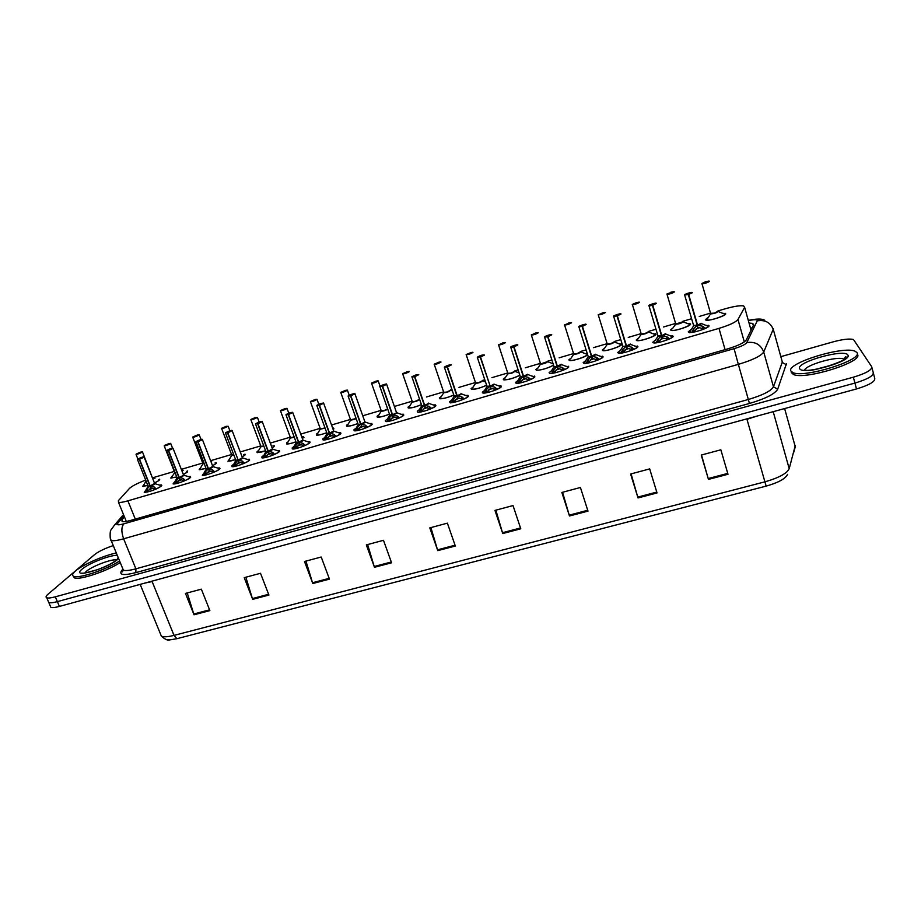 <?xml version="1.0" encoding="UTF-8"?>
<svg xmlns="http://www.w3.org/2000/svg" width="921" height="921" viewBox="0 0 921 921"><rect width="100%" height="100%" fill="white"/><g stroke="black" fill="none" stroke-linecap="round" stroke-linejoin="round"><path stroke-width="1.38" d="M669.981 335.716L673.205 336.269C673.746 338.318 656.661 343.959 653.392 342.819L652.759 342.267L655.292 340.183M634.742 346.02L637.908 346.607C638.161 348.702 621.514 354.24 618.348 353.123L617.738 352.513L620.213 350.51M599.985 356.174L603.082 356.807C603.059 358.937 586.838 364.382 583.764 363.288L583.189 362.632L585.606 360.698M565.701 366.19L568.741 366.857C568.453 369.033 552.623 374.375 549.653 373.316L549.112 372.614L551.46 370.76M531.901 376.067L534.859 376.781C534.33 378.992 518.868 384.253 515.99 383.205L515.495 382.457L517.775 380.672M498.549 385.818L500.955 385.807L501.427 386.578C500.656 388.812 485.551 393.981 482.777 392.968L482.328 392.173L484.527 390.469M465.646 395.443L468.029 395.42L468.444 396.237C467.442 398.494 452.672 403.594 449.989 402.592L449.586 401.752L451.704 400.128M433.181 404.941L435.529 404.906L435.898 405.77C434.677 408.061 420.218 413.08 417.627 412.101L417.294 411.215L419.32 409.672M401.142 414.3L403.467 414.266L403.766 415.175C402.35 417.489 388.19 422.44 385.68 421.484L385.404 420.552L387.35 419.09M369.54 423.545L371.831 423.51L372.072 424.454C370.449 426.803 356.565 431.673 354.148 430.752L353.94 429.762L355.794 428.392M338.341 432.674L340.609 432.628L340.77 433.618C338.974 435.99 325.355 440.791 323.018 439.893L322.88 438.857L324.641 437.567M307.545 441.689L309.79 441.631L309.882 442.667C307.902 445.05 294.536 449.805 292.279 448.907L292.222 447.836L293.891 446.627M277.152 450.576L279.374 450.507L279.385 451.589C277.244 454.007 264.108 458.693 261.921 457.818L261.955 456.701L263.521 455.573M247.15 459.36L249.349 459.28L249.28 460.408C246.966 462.837 234.072 467.465 231.954 466.625L232.069 465.45L233.531 464.403M217.517 468.029L219.705 467.949L219.555 469.111C217.091 471.564 204.404 476.134 202.355 475.305L203.921 473.129M188.275 476.583L190.44 476.502L190.198 477.711C187.585 480.175 175.105 484.688 173.125 483.882L174.668 481.752M159.391 485.045L161.532 484.941L161.21 486.207C155.131 489.891 149.478 491.941 144.252 492.355L145.783 490.26M705.728 325.274L708.997 325.792C709.838 327.795 692.293 333.54 688.908 332.377L688.263 331.859L690.854 329.718M687.503 323.547L690.589 324.031C691.268 325.953 674.299 331.525 671.133 330.42L670.534 329.925L672.986 327.934M652.931 333.69L655.971 334.208C656.362 336.188 639.83 341.656 636.756 340.574L636.181 340.033L638.575 338.099M618.82 343.706L621.813 344.258C621.928 346.273 605.811 351.649 602.841 350.59L602.288 350.003L604.625 348.138M587.54 354.884C584.962 357.336 571.837 361.366 569.362 360.479L568.833 359.846L571.112 358.05M553.452 365.234C546.959 368.55 541.249 370.219 536.31 370.23L535.826 369.563L538.037 367.836M519.789 375.342C513.25 378.439 507.885 379.947 503.695 379.866L503.246 379.141L505.387 377.495M486.564 385.277C480.14 388.144 475.109 389.514 471.494 389.364L471.092 388.604L473.164 387.027M453.777 395.051C447.548 397.699 442.851 398.943 439.697 398.747L439.352 397.941L441.343 396.444M418.997 399.415L419.101 399.438C417.938 400.865 415.636 401.74 412.205 402.051L408.74 407.658C410.789 408.256 415.014 407.255 421.404 404.641C415.452 407.117 411.077 408.233 408.302 408.015L408.015 407.163L409.926 405.735M389.456 414.151C383.792 416.384 379.74 417.397 377.299 417.167L377.069 416.269L378.899 414.911M357.901 423.51C352.57 425.537 348.829 426.435 346.687 426.193L346.526 425.26L348.265 423.982M332.619 428.012L333.621 428.069L333.172 429.52M326.736 432.732C321.774 434.562 318.344 435.357 316.456 435.115L316.364 434.136L318.01 432.928M301.743 436.888L303.677 436.865L302.456 438.81M295.975 441.827C291.381 443.462 288.25 444.164 286.592 443.922L286.569 442.897L288.135 441.769M274.124 445.534L274.101 446.57L272.109 447.928M263.89 446.248L260.839 446.777L257.569 452.269C258.467 452.798 261.138 452.303 265.593 450.783L257.097 452.614L257.155 451.555L258.628 450.507M245.193 454.778L244.928 454.099L244.836 455.181L242.142 456.897M233.876 455.112L231.689 455.388L228.443 460.868C229.191 461.363 231.574 460.949 235.603 459.637L227.959 461.214L229.467 459.13M216.354 463.217L216.101 462.572L215.928 463.677L212.544 465.727M205.993 468.375L199.178 469.698L200.674 467.649M187.631 470.93L187.377 472.082L183.314 474.43C186.917 472.611 188.034 471.575 186.652 471.31M174.921 472.369L171.248 477.746L176.728 476.974L170.742 478.08L172.227 476.076M159.747 479.783L159.506 479.185L159.172 480.382L154.452 483.007C158.527 481.05 159.909 479.91 158.585 479.576M146.059 481.05L143.158 486.023L147.832 485.471L142.651 486.357L144.113 484.388M722.548 313.255L725.679 313.704C726.657 315.581 709.228 321.268 705.958 320.14L705.359 319.679L707.846 317.63M145.691 480.094C137.459 483.237 132.06 486 129.493 488.406L118.372 500.679L118.51 502.325C120.052 502.682 123.184 502.187 127.892 500.84L718.99 328.371C729.524 325.125 735.844 322.177 737.974 319.506L744.629 307.326L743.638 305.91C740.081 305.346 733.853 306.325 724.942 308.869L717.977 310.918M710.517 313.117L699.246 316.456M691.452 318.747L682.956 321.256M675.588 323.432L663.488 327.001M655.81 329.269L648.396 331.456M641.12 333.609L628.237 337.408M620.662 339.653L614.307 341.53M607.112 343.648L593.458 347.678M585.986 349.888L580.656 351.454M573.541 353.56L559.151 357.809M551.783 359.984L547.465 361.262M540.42 363.335L525.304 367.801M518.039 369.943L514.701 370.933M507.724 372.982L491.918 377.656M484.745 379.774L482.351 380.477M475.455 382.514L458.969 387.384M451.889 389.468L450.438 389.894M443.6 391.92L426.458 396.974M412.148 401.199L394.384 406.449M381.098 410.363L362.759 415.785M350.44 419.423L331.525 424.995M320.163 428.357L300.707 434.102M290.253 437.187L270.29 443.082M260.724 445.902L240.254 451.946M231.562 454.514L210.598 460.696M202.747 463.021L181.322 469.342M174.288 471.414L152.84 477.746M585.18 353.583L587.114 353.514M551.978 363.335L552.819 363.254M363.968 419.182L364.232 419.941M871.911 367.491L873.235 372.556C873.753 375.733 867.651 379.233 854.918 383.078L57.367 601.632C53.107 602.771 50.252 603.071 48.801 602.541L48.191 601.137M787.57 474.373L787.363 474.741C785.049 478.978 777.98 482.765 766.145 486.115L176.878 638.702L169.763 639.899L166.217 639.542M873.43 373.339L874.754 378.381C875.295 381.605 869.194 385.128 856.472 388.961L59.405 606.421C55.145 607.561 52.29 607.86 50.839 607.307L50.229 605.88M312.795 583.523L304.494 561.488L321.21 557.009L329.465 579.136L312.795 583.523L312.53 582.74L329.177 578.353M252.676 599.352L244.226 577.651L260.516 573.288L268.92 595.07L252.676 599.352L252.4 598.569L268.621 594.298M194.032 614.779L185.466 593.423L201.342 589.164L209.884 610.611L194.032 614.779L193.767 614.008L209.585 609.84M502.751 533.535L494.945 510.407L513.02 505.56L520.779 528.792L502.751 533.535L502.498 532.706L520.503 527.975M569.477 515.979L561.856 492.459L580.414 487.485L587.989 511.109L569.477 515.979L569.224 515.138L587.725 510.269M638.023 497.939L630.597 474.016L649.673 468.904L657.041 492.942L638.023 497.939L637.769 497.087L656.777 492.079M708.456 479.404L701.238 455.066L720.855 449.805L728.004 474.257L708.456 479.404L708.203 478.54L727.751 473.394M374.479 567.29L366.328 544.898L383.481 540.305L391.586 562.789L374.479 567.29L374.214 566.496L391.298 561.994M437.774 550.631L429.796 527.883L447.387 523.163L455.331 546.015L437.774 550.631L437.521 549.825L455.055 545.209M430.89 527.583L437.521 549.825M367.617 544.564L374.214 566.496M701.503 454.997L708.203 478.54M631.081 473.889L637.769 497.087M562.558 492.275L569.224 515.138M495.855 510.165L502.498 532.706M187.239 592.94L193.767 614.008M245.849 577.225L252.4 598.569M305.956 561.096L312.53 582.74M124.416 516.854L121.94 519.766L122.102 521.551C123.667 521.965 126.799 521.516 131.496 520.192L727.348 348.99C737.894 345.778 744.203 342.762 746.263 339.953L753.7 324.883L752.676 323.375L749.372 323.121M750.719 327.922L752.192 327.934M780.835 356.657L833.252 341.829C842.819 339.262 849.565 338.491 853.514 339.527L871.703 366.719C872.222 369.851 866.108 373.339 853.364 377.196L55.318 596.82C51.058 597.971 48.203 598.293 46.752 597.775C45.52 597.211 45.935 596.037 47.984 594.252L94.575 554.603C98.823 551.334 105.052 548.329 113.26 545.577M873.235 372.556C873.753 375.733 867.651 379.233 854.918 383.078L57.367 601.632C53.107 602.771 50.252 603.071 48.801 602.541L50.839 607.307M705.682 282.125L701.963 283.461C704.53 283.484 706.994 282.735 709.354 281.227L705.728 281.699L705.797 282.517M710.459 313.554L714.385 313.128L718.092 311.298M718.069 311.413L714.385 313.128L710.575 313.324L714.385 313.128C716.768 312.438 717.931 311.782 717.862 311.137M691.936 332.366L693.605 328.785L697.255 325.32L697.888 327.496L697.255 325.32M688.678 294.49L692.373 292.705L688.678 294.49L697.588 325.217L702.47 326.184L705.647 328.337M701.203 323.444L697.577 325.171L701.215 323.283M693.571 325.378L697.243 325.274L693.697 325.804L697.232 325.263L688.332 294.593L684.602 294.927M692.201 292.613C689.633 292.556 687.112 293.304 684.66 294.881L688.298 294.444L687.124 294.144L689.725 293.362L688.494 293.949L697.393 324.549M703.333 326.621L704.035 329.05M697.888 327.496L693.812 332.067M689.691 332.769L689.633 331.479M696.08 328.924L698.659 328.072M697.588 325.217L697.243 324.077M703.989 328.935L698.222 327.404M688.378 293.983L697.128 324.111M790.851 370.967C786.281 363.311 842.853 345.755 854.953 351.166L856.887 352.501C863.737 359.754 804.413 378.358 792.935 372.637L790.851 370.967M857.37 354.366C864.243 361.654 804.931 380.258 793.442 374.479L791.266 372.487M670.615 292.694L666.908 294.029C669.325 294.087 671.754 293.35 674.207 291.819L670.718 292.256L670.73 293.085M675.542 323.858L679.318 323.467L683.048 321.579L679.318 323.467L675.761 324.042L683.037 321.728M670.5 292.728L666.908 294.018M635.904 302.871L632.324 304.448C634.592 304.552 636.998 303.826 639.531 302.272L636.181 302.675L636.123 303.504L635.904 302.871M641.085 334.024L644.712 333.678L648.488 331.744M636.02 303.124L634.684 303.734L636.02 303.55M648.488 331.905L644.712 333.678L641.189 333.851L644.712 333.678L648.511 331.825C647.233 333.344 644.758 334.196 641.085 334.404L641.246 334.024M635.904 303.159L632.278 304.517M601.908 313.37L598.213 314.729C600.331 314.878 602.702 314.165 605.316 312.587L602.104 312.956L602 313.796M607.089 344.063L610.577 343.74L614.376 341.772M601.885 313.416L600.538 314.026L601.885 313.831M614.399 341.944L610.577 343.74L607.192 343.901L610.577 343.74L614.422 341.898C613.167 343.372 610.727 344.224 607.089 344.454L607.238 344.074M601.77 313.451L598.155 314.821M568.269 323.455L564.55 324.883C566.53 325.055 568.867 324.353 571.561 322.764L568.476 323.087L568.315 323.939M573.553 353.952L576.903 353.676L580.725 351.661M568.199 323.57L566.841 324.192L568.211 323.973M580.76 351.857L576.903 353.676L573.633 353.825L576.903 353.676L580.783 351.799C579.551 353.273 577.133 354.136 573.541 354.366L573.679 353.998M568.096 323.605L564.492 324.986M653.945 342.911L656.247 342.716L657.893 339.25L661.485 335.82L662.13 337.984L661.485 335.82M656.328 303.308L652.77 305.265L661.819 335.728L666.631 336.695L669.671 338.79C672.744 337.155 673.159 336.257 670.914 336.084L665.699 334.024M652.77 305.265L656.351 303.377C653.945 303.274 651.458 304.022 648.902 305.611L652.402 305.208L661.474 335.774L657.951 335.866M665.492 333.909L661.808 335.67L665.492 333.736M652.402 305.208L651.343 304.886L653.829 304.057L652.736 305.116M667.472 337.132L668.186 339.527M662.13 337.984L658.112 342.531M660.311 339.435L663.201 338.468M661.819 335.728L662.464 337.88L668.151 339.423M652.552 304.747L661.428 334.611M620.973 353.134L622.665 349.577L626.211 346.181L626.867 348.322L626.407 345.64M620.973 313.911L617.369 315.891L626.545 346.077L631.288 347.056L634.247 349.151C637.436 347.482 637.908 346.561 635.663 346.377L630.471 344.35M617.369 315.891L620.996 313.992C618.739 313.854 616.287 314.579 613.651 316.202L617.001 315.834L626.199 346.123L622.711 346.4L626.211 346.181M630.263 344.235L626.533 346.031L630.24 344.051M618.59 314.717L617.323 315.742L616.057 315.477L618.59 314.717M632.105 347.482L632.831 349.853M626.199 346.123L626.199 344.961M626.867 348.322L622.895 352.835M625.025 349.807L628.214 348.714M626.545 346.077L627.189 348.219L632.796 349.761M586.216 363.3L587.92 359.766L591.409 356.346L592.076 358.511L591.743 356.289L596.428 357.267L599.364 359.409M586.101 324.365L582.44 326.368L592.41 358.419L597.959 360.042M582.44 326.368L586.124 324.468C584.018 324.284 581.6 324.998 578.883 326.644L582.095 326.31L591.409 356.335L588.289 356.807L591.409 356.346M595.519 354.424L591.731 356.243L595.484 354.228M582.095 326.31L581.243 325.93L583.672 325.113L582.406 326.218M592.076 358.511L588.174 363.001M590.211 360.03L593.711 358.822M119.592 560.981C106.41 569.627 78.469 578.929 73.668 576.293C71.792 575.441 72.368 573.702 75.43 571.055C82.51 564.826 103.543 555.57 116.299 552.98M120.237 562.535C107.066 571.193 79.137 580.495 74.325 577.835L73.277 576.097M535.089 333.414L531.325 334.887C533.167 335.106 535.469 334.415 538.244 332.803L535.308 333.091M540.443 363.726L543.655 363.484L547.511 361.435M538.002 332.596L535.297 333.091L534.963 333.586L535.976 333.494L533.593 334.208L534.974 333.989M553.406 365.073C550.459 367.583 537.473 371.301 536.724 369.862L536.586 370.288M547.558 361.573L540.627 363.968L547.581 361.619C546.372 363.047 543.989 363.899 540.431 364.152L540.569 363.795M534.859 333.621L531.267 335.014M502.336 343.257L498.549 344.776C500.253 345.03 502.532 344.339 505.376 342.716L502.555 342.969L502.279 343.832M507.77 373.373L510.856 373.155L514.816 371.29M502.164 343.475L500.782 344.097L502.187 343.878M507.828 373.293L510.856 373.155L507.828 373.293M502.06 343.51L498.48 344.915M470.021 352.973L466.199 354.527C467.764 354.815 470.009 354.136 472.934 352.49L470.228 352.72L469.906 353.583M475.524 382.883L478.483 382.71L482.477 380.822M469.791 353.238L468.398 353.86L469.814 353.629M475.57 382.837L478.483 382.71L475.57 382.837M469.698 353.273L466.118 354.677M551.932 373.339L553.648 369.805L557.09 366.42L557.769 368.573L557.527 366.673M551.714 334.668L547.995 336.706L557.424 366.374L562.04 367.352L564.861 369.448C568.245 367.698 568.833 366.731 566.634 366.546L561.453 364.566M547.995 336.706L551.725 334.795C549.768 334.565 547.385 335.279 544.576 336.936L547.65 336.649L557.09 366.42L554.097 366.869L557.09 366.42L557.124 365.407M561.246 364.474L557.412 366.328L561.188 364.255M547.65 336.649L547.983 336.13L546.913 336.234L549.319 335.428L547.972 336.556M562.835 367.79L563.56 370.081M557.769 368.573L553.912 373.04M555.881 370.138L559.68 368.791M557.424 366.374L558.091 368.481L563.537 370.023M518.12 383.24L519.835 379.717L523.243 376.401L523.922 378.496L523.738 376.839M517.798 344.834L514.022 346.895L523.565 376.309L528.113 377.299L530.864 379.394C534.353 377.61 534.997 376.608 532.822 376.424L527.641 374.479M520.238 376.413L523.243 376.401M514.022 346.895L517.786 344.984C515.979 344.719 513.63 345.421 510.741 347.09L513.688 346.837L523.232 376.355L520.296 376.585M527.434 374.387L523.554 376.263L527.434 374.387M513.688 346.837L514.068 346.319L513.055 346.4L515.426 345.594L513.999 346.745M528.896 377.725L529.621 380.005M523.922 378.496L520.123 382.929M522 380.097L526.087 378.635M523.565 376.309L524.245 378.404L529.61 379.947M483.341 393.048L484.791 392.876L486.472 389.502L489.834 386.164L490.536 388.282L490.386 386.82M480.509 356.957L484.319 355.034C482.65 354.723 480.336 355.425 477.366 357.118L480.186 357.049L477.331 357.129L484.481 355.115L480.509 356.957L490.156 386.118L494.646 387.108L497.328 389.203C500.909 387.373 501.623 386.36 499.47 386.164L494.289 384.241M494.07 384.184L490.145 386.072L494.082 384.172M486.956 386.221L489.834 386.164L487.013 386.383M480.186 357.049L489.868 385.243M480.175 356.899L480.612 356.358L479.634 356.439L481.982 355.633L480.474 356.807M495.406 387.545L496.143 389.779L490.847 388.19L490.156 386.118M490.536 388.282L486.772 392.691M488.567 389.94L492.505 388.478M438.12 362.575L434.263 364.152C435.702 364.474 437.912 363.807 440.917 362.149L438.338 362.333L437.959 363.219M443.692 392.277L446.524 392.139L450.553 390.251M437.843 362.874L436.439 363.496L437.866 363.254M453.765 395.005C447.111 397.849 442.564 398.977 440.123 398.39L439.996 398.805M443.715 392.254L446.524 392.139L443.715 392.254M437.74 362.897L434.182 364.302M406.61 372.015L402.742 373.65C404.054 374.007 406.242 373.35 409.304 371.67L406.84 371.831L406.414 372.717M412.274 401.556L414.98 401.441L419.043 399.553M406.299 372.383L404.883 373.005L406.322 372.752M409.35 371.485L402.765 374.076L412.378 401.867L414.98 401.441L412.332 401.717M406.207 372.406L402.661 373.799M375.526 381.386L371.624 383.032C372.809 383.424 374.974 382.768 378.105 381.075L375.745 381.213L378.024 380.81M381.225 410.731L383.838 410.628L387.649 408.993M375.745 381.213L373.742 382.399L375.192 382.134M389.456 414.128C383.389 416.511 379.487 417.409 377.748 416.81L377.622 417.225M378.174 380.88L371.624 383.47L381.329 411.031L383.838 410.628L381.282 410.893M375.066 381.789L371.531 383.194M344.845 390.654L340.897 392.3C341.967 392.714 344.097 392.07 347.298 390.366L345.053 390.469L347.252 390.078M350.579 419.803L356.116 418.525M345.053 390.469L342.992 391.667L344.442 391.39M357.889 423.487C352.19 425.64 348.61 426.435 347.136 425.836L347.021 426.25M347.367 390.124L340.874 392.749L350.682 420.091L353.088 419.7L350.625 419.964M344.327 391.057L340.793 392.484M314.533 399.772L310.561 401.441C311.505 401.89 313.612 401.257 316.882 399.53L314.752 399.599L314.188 400.497M325.044 428.081L320.255 429.221L324.963 427.851M314.073 400.186L312.622 400.819L314.096 400.531M326.736 432.72C321.429 434.654 318.159 435.334 316.916 434.758L316.801 435.173M313.98 400.209L310.435 401.648M450.749 402.949L450.404 402.212L451.877 402.5L453.558 399.15L456.885 395.892L457.587 397.941L457.484 396.629M447.433 366.88L451.29 364.946C449.759 364.612 447.468 365.292 444.429 367.007L447.122 366.972L444.394 367.019L451.302 364.762L447.433 366.88L457.196 395.8L461.617 396.79L464.242 398.885C467.926 397.02 468.697 395.984 466.567 395.777L461.386 393.889M454.111 395.892L456.885 395.892M461.156 393.854L461.053 393.566C461.375 394.05 460.086 394.775 457.184 395.754L461.156 393.854L457.184 395.754M447.122 366.972L456.874 395.834L454.168 396.053M447.111 366.823L447.594 366.27L446.673 366.328L448.988 365.533L447.41 366.731M462.377 397.216L463.113 399.426L457.887 397.849L457.196 395.8M457.587 397.941L453.88 402.327M455.584 399.645L459.671 398.102M419.343 412.148L421.081 408.671L424.351 405.39L425.065 407.473L424.995 406.288M418.744 374.536L414.807 376.666L424.673 405.344L429.036 406.334L431.592 408.44C435.368 406.529 436.209 405.482 434.102 405.263L428.91 403.41M414.807 376.666L418.698 374.732C417.305 374.363 415.049 375.031 411.929 376.758L414.485 376.608L424.351 405.39L421.818 405.77L424.351 405.39L424.385 404.526M428.668 403.398L428.553 403.087C428.933 403.548 427.632 404.296 424.662 405.298L428.668 403.398L424.662 405.298M414.485 376.608L415.026 376.044L414.139 376.102L416.442 375.308L414.784 376.528M429.773 406.771L430.521 408.959M425.065 407.473L421.415 411.837M423.038 409.235L427.229 407.6M424.673 405.344L425.375 407.381L430.51 408.936M387.281 421.53L389.03 418.065L392.277 414.864L392.979 416.879L392.933 415.785M386.601 384.172L382.606 386.325L392.553 414.726L396.882 415.762L399.38 417.858C403.248 415.924 404.146 414.841 402.074 414.634L396.87 412.792M389.71 414.853L392.277 414.864M382.606 386.325L386.532 384.391C385.277 383.976 383.044 384.644 379.855 386.394L382.296 386.279L392.254 414.807L389.767 415.014M396.663 412.712L392.565 414.726L396.606 412.815L386.705 384.46M382.296 386.279L382.883 385.692L382.042 385.738L384.31 384.943L382.583 386.187M397.607 416.2L398.356 418.353L393.279 416.787L392.576 414.772M392.979 416.879L389.376 421.219M390.907 418.698L395.121 417.017M355.633 430.798L357.394 427.332L360.595 424.155L361.285 425.157M354.884 393.681L350.832 395.869L360.894 424.074L365.142 425.065L367.583 427.16C371.543 425.191 372.51 424.086 370.461 423.867L365.246 422.06M350.832 395.869L354.792 393.912C353.664 393.474 351.465 394.13 348.207 395.892L350.521 395.811L360.583 424.109L358.234 424.466L360.595 424.155M364.958 422.106L364.877 421.76C365.257 422.232 363.922 422.981 360.882 424.028L364.958 422.106M350.521 395.811L352.616 394.464L350.809 395.719M358.131 424.155L348.103 396.076M360.583 424.109L360.618 423.292M361.308 426.158L357.751 430.475M359.202 428.046L363.438 426.308M360.894 424.074L361.608 426.078L366.604 427.632L365.856 425.502M324.411 439.939L326.172 436.485L329.016 433.641L330.052 435.322L330.04 434.401M323.582 403.076L319.472 405.275L329.626 433.25L333.816 434.252L336.2 436.347C340.252 434.332 341.277 433.215 339.262 432.985L334.024 431.212M326.955 433.331L329.338 433.342M319.472 405.275L323.467 403.317C322.454 402.845 320.289 403.502 316.962 405.275L319.161 405.217L329.315 433.284L327.013 433.492M333.828 431.143L329.614 433.204L333.678 430.913L323.685 403.34M319.161 405.217L321.325 403.847L319.449 405.136M324.457 439.778L323.363 439.95M330.052 435.322L326.541 439.616M327.911 437.268L332.17 435.483M329.626 433.25L330.351 435.242L335.267 436.784M284.612 408.797L280.606 410.467C281.446 410.95 283.518 410.317 286.845 408.59L284.831 408.625L284.209 409.523M290.414 437.59L294.19 437.003M284.105 409.223L282.643 409.96L284.129 409.557M295.975 441.815C291.082 443.531 288.112 444.118 287.064 443.577L286.961 443.98M286.972 408.337L280.525 410.95L290.506 437.866L292.751 437.498L290.472 437.751M284.002 409.246L280.456 410.697M255.071 417.697L251.019 419.389C251.744 419.895 253.805 419.274 257.189 417.524L255.267 417.535L254.61 418.433M260.885 446.328L263.809 446.017M254.507 418.146L253.033 418.894L254.53 418.479M258.179 451.244L257.477 452.683M255.267 417.535L257.339 417.604L250.926 419.872L260.988 446.581L263.141 446.225L260.942 446.478M254.415 418.169L250.857 419.631M225.875 426.492L221.811 428.196C222.422 428.726 224.448 428.115 227.89 426.354L226.071 426.342L228.04 426.435L221.616 428.449M231.724 454.951L233.784 454.882M226.071 426.342L223.803 427.586L225.3 427.286M225.185 426.976L221.685 428.691L231.781 455.101M197.048 435.184L192.95 436.888C193.468 437.452 195.471 436.853 198.971 435.08L197.244 435.034L196.507 435.944M202.919 463.47L204.14 463.608M196.403 435.656L194.895 436.427L196.426 435.978M196.311 435.679L192.731 437.176M168.578 443.761L164.456 445.476C164.859 446.075 166.839 445.476 170.397 443.692L168.762 443.623L167.99 444.532M167.887 444.256L166.356 445.027L167.91 444.567M167.795 444.279L164.214 445.776M140.453 452.234L136.296 453.972C136.607 454.583 138.553 453.995 142.168 452.199L140.637 452.107L139.819 453.017M152.644 478.483L142.536 452.061M139.716 452.752L138.162 453.523L139.739 453.051M139.624 452.775L136.032 454.283M292.866 448.988L298.473 442.402L299.198 443.508M292.636 412.309L288.515 414.565L298.761 442.31L302.894 443.312L305.219 445.407C309.375 443.358 310.458 442.23 308.477 441.988L303.216 440.238M296.182 442.391L298.473 442.402M288.515 414.565L292.544 412.608C291.658 412.101 289.516 412.746 286.12 414.531L288.215 414.508L298.462 442.356L296.24 442.541M303.021 440.169L298.749 442.264L302.871 439.95L292.786 412.596M288.215 414.508L290.437 413.115L288.492 414.427M299.198 444.371L295.733 448.631M297.011 446.374L301.317 444.532M298.761 442.31L299.486 444.279L304.333 445.822L303.585 443.749M263.141 457.875L264.926 454.444L267.689 451.647L268.736 453.293L268.759 452.487M257.949 423.729L262.025 421.772C261.253 421.231 259.135 421.864 255.681 423.672L257.661 423.821L255.658 423.683C262.658 420.321 262.37 421.645 262.197 421.484L257.949 423.729L268.276 451.221L272.374 452.257L274.642 454.352C278.879 452.28 280.03 451.117 278.084 450.876L272.8 449.16M257.661 423.821L267.988 451.302L265.904 451.612L268.011 451.348M272.604 449.091L268.276 451.221L272.466 448.872L262.289 421.737M257.661 423.672L259.952 422.267L257.938 423.591M265.801 451.336L255.508 423.925M267.988 451.302L268.023 450.53M268.736 453.293L265.317 457.541M266.514 455.365L270.843 453.477M268.299 451.255L269.024 453.213L273.802 454.744L273.042 452.695M232.553 466.694L237.917 460.132L238.689 461.352M227.786 432.789L231.885 430.809C231.229 430.257 229.145 430.878 225.633 432.697L227.499 432.87L225.61 432.709C232.771 429.301 232.127 430.706 232.092 430.521L227.786 432.789L238.194 460.051L242.235 461.087L244.445 463.182C248.785 461.076 249.994 459.901 248.083 459.66L242.776 457.956M242.58 457.898L238.194 460.051L242.442 457.691L232.184 430.752M235.811 460.166L237.917 460.132L235.868 460.316M227.499 432.87L237.94 459.372M227.499 432.732L229.859 431.304L227.775 432.64M237.618 460.477L235.764 460.627L232.334 466.682M238.666 462.112L235.292 466.325M236.398 464.253L240.772 462.296M238.217 460.086L238.953 462.031L243.674 463.585M203.426 475.363L205.222 471.943L208.227 468.893L209.009 470.101M202.344 439.432L198.003 441.723L208.514 468.812L212.486 469.814L214.639 471.909C219.06 469.768 220.338 468.57 218.45 468.317L213.119 466.648M206.189 468.881L208.227 468.893M198.003 441.723L202.136 439.743C201.595 439.156 199.535 439.778 195.954 441.608L197.727 441.666L208.215 468.847L206.246 469.042M212.935 466.59L208.491 468.766L212.797 466.383L202.459 439.662M197.727 441.666L200.133 440.226L197.992 441.585M203.483 475.167L202.758 475.363M208.975 470.815L205.636 475.006M206.672 473.014L211.082 471.022M212.739 466.82L208.491 468.766L209.251 470.735L213.879 472.254L213.131 470.251M174.127 483.939L178.893 477.458L179.699 478.736M172.987 448.228L168.589 450.553L179.181 477.423L183.106 478.425L185.202 480.52C189.714 478.344 191.05 477.124 189.208 476.871L183.855 475.236M168.589 450.553L172.757 448.573C172.319 447.951 170.293 448.562 166.655 450.404L168.324 450.484L178.893 477.458L177.039 477.746L178.881 477.458L178.904 476.733M183.44 475.432L179.169 477.377M168.324 450.484L170.799 449.034L168.589 450.404M179.653 479.415L176.36 483.583M177.316 481.671L181.759 479.622M179.181 477.423L179.929 479.334L184.488 480.843L183.74 478.862M145.207 492.413L147.003 489.005L149.939 486L150.745 487.255M139.555 459.268L143.745 457.277C143.423 456.632 141.408 457.23 137.724 459.084L139.278 459.349L137.505 459.66L137.701 459.095C146.197 455.262 143.285 457.415 144.044 456.931L139.555 459.268L150.215 485.931L154.083 486.933L156.144 489.016C160.738 486.818 162.131 485.586 160.323 485.321L154.947 483.709M148.051 486L149.939 486M154.751 483.652L150.204 485.885L154.636 483.467L144.125 457.138M139.278 459.349L149.927 485.954L148.108 486.15M139.29 459.199L141.822 457.725L139.555 459.119M150.699 487.9L147.452 492.044M148.327 490.225L152.805 488.118M150.215 485.931L150.975 487.819L155.465 489.327L154.716 487.359M150.204 485.885L154.498 483.928M591.409 356.335L591.432 355.264M751.064 330.236L744.629 307.326M744.306 341.898L737.974 319.506M725.08 349.635L718.99 328.371M135.295 519.099L127.892 500.84M176.878 638.702L174.023 635.386L764.856 481.856C778.763 477.895 786.879 473.486 789.205 468.639L795.284 445.476M793.752 452.269L795.272 446.777L784.623 408.556M756.498 416.234L746.966 419.32L766.145 486.115M160.346 633.66L161.359 636.135C163.604 637.194 167.829 636.941 174.023 635.386L152.126 581.565L145.196 583.016M856.472 388.961L853.364 377.196M59.405 606.421L55.318 596.82M789.205 468.639L773.203 411.675M746.839 418.871L151.965 581.174M124.024 515.887L117.543 523.485C116.449 525.12 118.567 525.223 123.898 523.807L734.083 348.668C741.152 346.526 745.388 344.5 746.77 342.6L757.453 320.381C756.82 319.426 753.885 319.483 748.658 320.554M786.476 363.588L777.692 389.192C774.895 393.958 765.466 398.724 749.429 403.479L135.848 572.62C123.817 575.637 119.005 575.072 121.434 570.905L122.493 569.489M773.433 328.716L763.728 352.018L773.456 386.832L782.505 361.516M746.77 342.6C755.093 341.346 760.746 344.489 763.728 352.018C761.103 355.932 752.641 360.053 738.343 364.371L748.336 399.484C762.565 395.259 770.935 391.045 773.456 386.832L777.692 389.192M757.396 320.842C765.236 319.622 770.566 322.569 773.364 329.672L782.47 362.575L786.453 364.785M734.083 348.668L738.343 364.371L123.633 538.797L135.894 568.81L748.336 399.484L749.429 403.479M123.898 523.807C121.296 526.881 121.204 531.889 123.633 538.797C117.416 540.535 113.26 541.088 111.165 540.489L110.439 538.647M122.562 568.199L123.391 570.214C125.521 570.951 129.7 570.479 135.894 568.81L135.848 572.62M121.434 570.905L123.069 569.443M123.495 514.597L114.63 524.935L117.543 523.485M122.712 521.677L121.94 519.766M718.092 311.356C716.768 312.864 714.224 313.704 710.459 313.9L710.632 313.497M709.343 281.193L709.527 281.308C707.8 282.586 705.325 283.403 702.09 283.76L701.963 283.438M718.276 311.54L723.457 313.624C731.262 313.75 708.249 322.005 706.361 319.748L707.305 318.401M696.886 325.654L693.628 325.562M701.238 323.363C701.733 323.743 700.685 324.388 698.083 325.309M691.97 332.262L689.288 331.963L690.301 330.512M701.422 323.559L706.649 325.654C708.917 325.815 708.56 326.69 705.578 328.279M702.47 326.184L703.126 328.452M693.605 328.785L694.261 331.042M693.099 329.614L693.766 331.928M804.586 370.288C805.092 365.096 836.947 355.851 843.648 358.983L844.35 359.34M799.681 368.504C795.848 362.195 844.96 348.38 847.861 355.034C852.961 361.285 801.028 375.722 799.681 368.504M816.478 369.137L833.609 364.555M683.06 321.671C681.77 323.167 679.261 324.019 675.542 324.227L675.703 323.824M674.184 291.773L674.368 291.911C672.606 293.189 670.166 293.995 667.034 294.34L675.761 324.031L672.445 328.705M683.255 321.855L688.413 323.904C696.057 324.031 673.389 332.262 671.524 330.04L671.685 330.501M639.508 302.203L632.451 304.77L641.304 334.219L638.057 338.87M648.695 332.021L653.841 334.047C661.324 334.162 638.99 342.393 637.159 340.194L637.309 340.655M605.304 312.507L598.328 315.074L607.296 344.27L604.118 348.909M614.606 342.059L619.729 344.063C627.074 344.155 605.051 352.398 603.243 350.21L603.393 350.671M571.55 322.661L564.654 325.228L573.748 354.182L570.617 358.81M580.967 351.96L586.078 353.929C593.274 354.021 571.538 362.252 569.765 360.099L569.915 360.56M661.117 336.153L658.008 336.05M665.515 333.839C666.01 334.231 664.939 334.887 662.303 335.808M652.436 305.358L649.04 305.945L658.078 336.28L654.762 340.977M666.631 336.695L667.299 338.94M657.893 339.25L658.561 341.495M657.375 340.079L658.066 342.382M625.854 346.503L622.872 346.388M630.286 344.166C630.781 344.558 629.688 345.225 627.017 346.169M617.035 315.984L613.605 316.283M621.007 353.019L618.728 352.72L619.683 351.292M631.288 347.056L631.967 349.278M622.665 349.577L623.344 351.799M622.159 350.406L622.849 352.674M591.063 356.715L588.059 356.991L585.088 361.481M595.519 354.355L595.53 354.355C596.025 354.758 594.92 355.425 592.215 356.381M582.118 326.46L578.825 326.736M586.263 363.185L584.156 362.886L584.547 363.668M595.726 354.527L600.906 356.531C603.128 356.715 602.599 357.659 599.318 359.374M596.428 357.267L597.107 359.478M597.234 357.705L597.936 359.961M587.92 359.766L588.611 361.965M587.414 360.583L588.116 362.839M84.744 573.138L86.229 571.446C91.847 566.265 112.258 558.563 116.633 559.956M118.579 558.517L117.9 559.174C108.045 568.545 69.651 579.217 82.015 569.213C88.358 563.468 110.428 554.81 117.278 555.34M538.255 332.688L531.417 335.256L540.627 363.968L537.553 368.596M514.793 371.221L514.839 371.232C513.642 372.683 511.27 373.546 507.747 373.811L507.885 373.454M505.387 342.577L498.629 345.156L507.943 373.627L504.904 378.255M519.766 375.25C512.87 378.577 507.655 379.993 504.109 379.498L504.248 379.936M482.443 380.741L482.512 380.753C481.326 382.203 478.978 383.067 475.489 383.343L475.616 382.998M472.957 352.34L466.256 354.919L475.673 383.159L472.68 387.787M486.553 385.22C479.703 388.305 474.822 389.56 471.909 389.007L472.047 389.445M556.756 366.788L553.878 367.053L550.954 371.531M561.234 364.394L561.269 364.405C561.752 364.808 560.624 365.487 557.884 366.454M547.673 336.798L544.518 337.063M551.978 373.224L550.217 373.396M562.04 367.352L562.731 369.54M553.648 369.805L554.338 371.992M553.141 370.622L553.855 372.855M522.898 376.724L520.158 376.977L517.268 381.455M527.411 374.306L527.457 374.317C527.929 374.72 526.789 375.423 524.014 376.401M513.699 346.987L510.671 347.24M523.266 375.4L523.232 376.355M518.155 383.113L516.393 382.814L516.762 383.573M528.113 377.299L528.815 379.464M519.835 379.717L520.538 381.893M519.34 380.534L520.054 382.745M489.5 386.532L486.875 386.762L484.032 391.241M494.036 384.08L494.105 384.092C494.577 384.506 493.403 385.208 490.605 386.21M487.071 386.578L477.285 357.267M494.646 387.108L495.36 389.261M486.472 389.502L487.186 391.644M485.977 390.297L486.714 392.496M450.519 390.136L450.599 390.159C449.425 391.598 447.111 392.461 443.646 392.76L443.772 392.415M440.952 361.976L434.309 364.555L443.83 392.576L440.871 397.193M408.866 408.095L409.465 406.483M387.741 409.246C384.955 410.697 382.756 411.353 381.167 411.227L378.439 415.659M356.197 418.767L350.521 420.275L347.816 424.731M317.572 433.676L320.358 428.91M316.962 399.265L310.515 401.901L320.301 428.76M332.792 428.472L333.091 429.301M456.551 396.203L454.03 396.421L451.221 400.9M461.11 393.728L461.191 393.739C461.663 394.165 460.477 394.879 457.633 395.88M454.226 396.237L444.348 367.157M456.908 394.948L456.874 395.834M461.617 396.79L462.342 398.92M453.558 399.15L454.283 401.28M453.074 399.944L453.811 402.12M424.028 405.747L421.622 405.954L418.848 410.444M428.61 403.248L428.726 403.26C429.186 403.686 427.977 404.411 425.111 405.436M414.496 376.758L411.848 376.919M419.389 412.009L418.192 412.182M429.036 406.334L429.762 408.452M421.081 408.671L421.818 410.778M420.598 409.465L421.334 411.618M391.943 415.175L389.652 415.359L386.889 419.861M396.686 412.666C397.124 413.092 395.903 413.817 393.002 414.864M382.307 386.417L379.774 386.555M392.3 413.978L392.254 414.807M387.327 421.381L386.256 421.565M396.882 415.762L397.619 417.869M389.03 418.065L389.767 420.16M388.547 418.848L389.295 420.989M360.272 424.466L358.188 424.316M365.061 421.933C365.499 422.359 364.255 423.107 361.32 424.155M350.533 395.949L348.184 395.903C351.143 393.992 355.99 393.163 354.735 393.612M355.69 430.637L354.597 430.372L355.333 429.151M365.142 425.065L365.879 427.148M357.394 427.332L358.142 429.416M356.911 428.115L357.67 430.245M329.016 433.641L326.897 433.826L324.18 438.327M333.839 431.086C334.277 431.523 333.011 432.271 330.04 433.342M319.173 405.367L316.836 405.482M329.35 432.49L329.315 433.284M333.816 434.252L334.565 436.312M334.519 434.677L335.279 436.784M326.172 436.485L326.92 438.546M325.689 437.268L326.46 439.375M294.283 437.245L290.357 438.051L287.697 442.517M301.789 437.015L302.41 438.707M272.927 445.902C274.308 445.994 274.021 446.65 272.086 447.871M243.812 454.479C245.228 454.629 244.675 455.411 242.119 456.862M228.443 460.868L229.041 459.867M204.22 463.839L202.977 463.62M199.166 434.77L192.8 437.406L203.011 463.7L200.237 468.386M215.054 462.952C216.47 463.148 215.629 464.069 212.532 465.704M205.982 468.363L199.765 469.756M170.615 443.369L164.26 446.017L174.53 472.024M171.329 478.137L171.801 476.802M142.421 451.866L136.078 454.514L137.862 458.98M143.239 486.426L143.688 485.114M298.151 442.702L296.148 442.863L293.431 447.387M303.032 440.123C303.458 440.56 302.169 441.32 299.175 442.402M288.215 414.657L285.982 414.761M298.485 441.573L298.462 442.356M302.894 443.312L303.654 445.361M295.353 445.522L296.113 447.571M294.87 446.294L295.641 448.389M267.689 451.647L265.858 451.486M272.616 449.045C273.03 449.483 271.73 450.254 268.702 451.348M263.199 457.702L262.404 457.461L263.061 456.332M272.374 452.257L273.134 454.295M264.926 454.444L265.685 456.471M264.442 455.216L265.225 457.288M242.591 457.852C242.994 458.29 241.67 459.072 238.608 460.178M235.914 460.431L225.438 432.962M232.437 466.256L233.082 465.163M242.235 461.087L243.006 463.113M242.891 461.525L243.662 463.551M234.878 463.251L235.649 465.266M234.406 464.011L235.189 466.072M207.927 469.192L206.143 469.33L203.472 473.889M212.947 466.556C213.35 466.993 211.991 467.776 208.906 468.904M197.716 441.804L195.736 441.896M208.238 468.11L208.215 468.847M212.486 469.814L213.258 471.817M205.222 471.943L205.993 473.947M204.75 472.703L205.544 474.741M178.605 477.792L176.993 477.642M183.67 475.144C184.062 475.581 182.692 476.376 179.572 477.515M168.313 450.634L166.402 450.714M174.196 483.744L174.23 482.5M183.106 478.425L183.878 480.417M175.934 480.532L176.705 482.512M175.462 481.28L176.256 483.306M149.639 486.3L148.016 486.426L145.345 491.008M154.763 483.617C155.142 484.066 153.761 484.86 150.607 486.012M148.143 486.23L137.448 459.418M149.939 485.24L149.927 485.954M154.083 486.933L154.878 488.901M147.003 489.005L147.797 490.974M146.531 489.753L147.337 491.768M751.916 328.498L750.845 328.394M126.281 521.424L118.51 502.325M725.08 313.278L725.38 314.337M303.677 436.865L303.953 437.59M333.621 428.069L333.886 428.841M621.249 343.706L621.56 344.707M655.384 333.701L655.694 334.726M689.99 323.559L690.301 324.606M708.341 325.309L708.675 326.448M161.532 484.941L161.797 485.597M190.44 476.502L190.705 477.17M219.705 467.949L219.981 468.651M249.349 459.28L249.626 460.016M279.374 450.507L279.662 451.278M309.79 441.631L310.089 442.425M340.609 432.628L340.908 433.457M371.831 423.51L372.142 424.362M403.467 414.266L403.778 415.164M435.529 404.906L435.852 405.827M468.029 395.42L468.34 396.375M500.955 385.807L501.277 386.797M534.341 376.067L534.664 377.08M568.188 366.19L568.51 367.237M602.495 356.185L602.829 357.256M637.286 346.031L637.62 347.125M672.572 335.739L672.894 336.867M169.763 639.899C167.91 640.717 165.112 639.462 161.359 636.135L140.176 584.386M753.32 325.654L752.676 323.375M764.764 320.289C762.312 318.643 756.924 318.643 748.577 320.312M46.752 597.775L48.801 602.541M114.63 524.935L110.957 529.989C109.749 530.772 109.864 540.765 111.165 540.489L123.391 570.214L122.332 571.849L122.746 569.823M706.511 320.22L710.69 313.716L701.906 283.484L705.405 281.803M708.997 281.089L705.728 281.699M689.461 332.458L693.697 325.804L684.602 294.904C683.255 294.616 692.005 291.911 691.821 292.452M843.843 359.708L845.478 356.761C853.779 358.511 812.437 372.452 806.497 370.254L806.289 370.334M792.935 372.637L793.442 374.479M673.861 291.669L670.718 292.256M639.197 302.111L636.181 302.675M605.016 312.403L602.104 312.956M571.285 322.569L568.487 323.087M655.982 303.205C656.397 302.595 647.544 305.369 648.856 305.634M619.119 353.503L618.728 352.72L622.941 346.618L613.605 316.225C612.304 315.984 621.272 313.14 620.65 313.808M585.802 324.261C586.746 323.524 577.617 326.402 578.837 326.656L588.289 356.807M116.99 559.623L118.072 557.7M117.186 559.496C113.156 562.846 106.583 566.254 97.442 569.685L84.548 573.161M73.668 576.293L74.325 577.835M547.776 361.734L552.888 363.68M515.023 371.382L518.984 372.867M505.157 342.497L502.555 342.969M482.696 380.891L485.459 381.916M472.749 352.259L470.24 352.72M551.437 334.576C552.796 333.932 544.967 335.912 544.541 336.959L554.097 366.869M517.533 344.742C518.799 344.12 510.994 346.135 510.706 347.113L520.365 376.793M450.783 390.285L452.361 390.861M440.756 361.895L438.338 362.333M409.189 371.416L406.84 371.831M378.266 381.144L380.051 386.21M347.482 390.4L349.22 395.247M317.089 399.541L318.804 404.261M316.893 399.242L314.752 399.599M418.733 374.536L411.894 376.77L421.818 405.77M386.429 384.092C387.729 383.62 382.537 384.575 379.832 386.406L389.825 415.175M354.723 430.821L358.246 424.466M354.988 393.958L364.877 421.76M323.455 403.007L316.928 405.758L327.07 433.63M287.087 408.579L288.791 413.195M286.995 408.337L284.831 408.625M257.454 417.489L259.158 422.048M228.189 426.296L229.905 430.821M199.281 434.988L201.031 439.513M210.99 461.709L211.738 461.939M199.201 434.781L197.255 435.034M170.742 443.577L172.538 448.159M181.483 469.768L183.152 470.286M170.661 443.381L168.773 443.623M153.07 477.964L154.924 478.529M142.467 451.866L140.648 452.107M292.579 412.286L286.063 415.026L296.297 442.679M262.52 457.898L265.916 451.612M202.367 439.432C201.618 439.916 204.462 437.74 195.931 441.608L206.292 469.146M173.724 483.951L177.039 477.746L166.632 450.404C175.14 446.558 172.285 448.723 173.021 448.239M173.113 448.458L183.532 474.983"/></g></svg>
